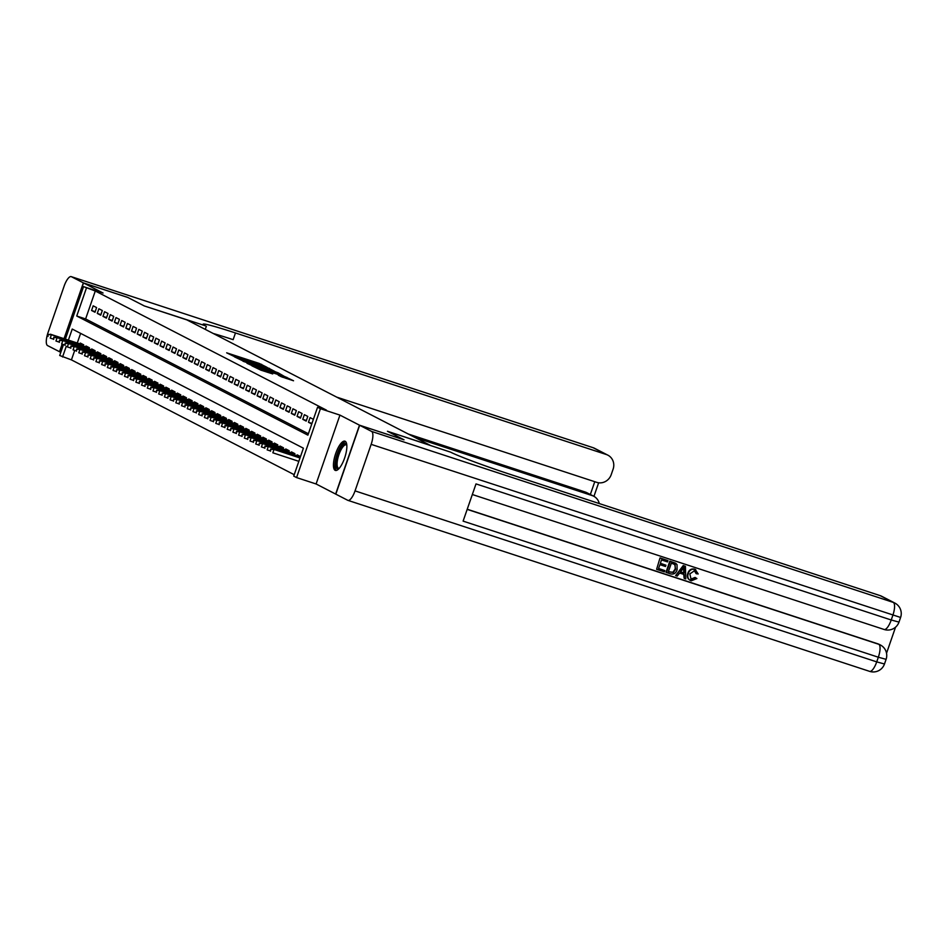 <?xml version="1.0" encoding="UTF-8"?>
<svg xmlns="http://www.w3.org/2000/svg" width="948" height="948" viewBox="0 0 948 948"><rect width="100%" height="100%" fill="white"/><g stroke="black" fill="none" stroke-linecap="round" stroke-linejoin="round"><path stroke-width="1.42" d="M266.732 367.172L259.302 363.44L226.679 352.822L234.334 356.555L266.732 367.172M345.179 441.27A15.381 4.953 -71.9 0 0 344.942 441.176A15.381 4.953 -71.9 0 0 335.568 453.879A15.381 4.953 -71.9 0 0 335.118 470.315A15.381 4.953 -71.9 0 0 335.355 470.409A15.381 4.953 -71.9 0 0 344.728 457.718A15.381 4.953 -71.9 0 0 345.179 441.27M281.177 376.688L293.536 380.776L284.542 376.451L251.919 365.833L260.913 370.158L272.728 373.927L255.936 367.409L279.968 375.1L286.355 377.565L278.25 375.171L281.177 376.688M347.928 500.366A11.838 3.804 -71.9 0 0 355.038 490.886L876.722 661.882A11.838 3.804 108.1 0 1 869.612 671.362L347.928 500.366A11.838 3.804 -71.9 0 1 347.738 500.295L335.639 494.062L359.493 425.178L403.86 439.718L387.448 431.269L430.036 445.228L186.886 319.903L144.297 305.943L127.885 297.494L83.519 282.954L103.071 293.027L83.554 286.628L95.286 291.012L326.444 410.14L317.568 407.237L320.424 408.707L296.57 477.579L293.726 476.109L303.396 448.191L72.226 329.051L68.398 340.107M359.493 425.178L339.941 415.106L320.424 408.707M274.849 371.462L267.111 367.469L234.488 356.851L243.494 361.176L274.849 371.462M278.131 372.825L283.559 375.941L252.204 365.667L246.99 363.285L260.273 367.113L243.067 361.271L275.821 371.96L278.131 372.825L277.705 374.033M83.519 282.954L64.203 338.744M62.319 344.183L59.677 351.827L60.779 352.395M96.601 307.59L93.177 305.825L91.565 310.482L94.99 312.248L96.601 307.59M102.313 310.529L98.888 308.764L97.277 313.421L100.701 315.186L102.313 310.529M108.013 313.48L104.588 311.714L102.977 316.359L106.401 318.125L108.013 313.48M113.724 316.419L110.3 314.653L108.688 319.31L112.113 321.076L113.724 316.419M119.436 319.358L116.012 317.592L114.4 322.249L117.825 324.015L119.436 319.358M125.136 322.296L121.711 320.531L120.1 325.188L123.524 326.953L125.136 322.296M130.848 325.247L127.423 323.481L125.811 328.126L129.236 329.892L130.848 325.247M136.559 328.186L133.135 326.42L131.523 331.077L134.948 332.843L136.559 328.186M142.259 331.125L138.835 329.359L137.223 334.016L140.648 335.782L142.259 331.125M147.971 334.063L144.546 332.298L142.935 336.955L146.359 338.72L147.971 334.063M153.683 337.014L150.258 335.248L148.646 339.894L152.071 341.659L153.683 337.014M159.382 339.953L155.958 338.187L154.346 342.844L157.771 344.61L159.382 339.953M165.094 342.892L161.67 341.126L160.058 345.783L163.483 347.549L165.094 342.892M170.806 345.83L167.381 344.065L165.77 348.722L169.194 350.487L170.806 345.83M176.506 348.781L173.081 347.015L171.469 351.661L174.894 353.426L176.506 348.781M182.217 351.72L178.793 349.954L177.181 354.611L180.606 356.377L182.217 351.72M187.929 354.659L184.505 352.893L182.893 357.55L186.318 359.316L187.929 354.659M193.629 357.597L190.204 355.832L188.593 360.489L192.017 362.255L193.629 357.597M199.341 360.548L195.916 358.782L194.304 363.428L197.729 365.193L199.341 360.548M205.052 363.487L201.628 361.721L200.016 366.378L203.441 368.132L205.052 363.487M210.752 366.426L207.328 364.66L205.716 369.317L209.141 371.083L210.752 366.426M216.464 369.365L213.039 367.599L211.428 372.256L214.852 374.022L216.464 369.365M222.176 372.315L218.751 370.55L217.139 375.195L220.564 376.96L222.176 372.315M227.876 375.254L224.451 373.488L222.839 378.145L226.264 379.899L227.876 375.254M233.587 378.193L230.163 376.427L228.551 381.084L231.976 382.85L233.587 378.193M239.299 381.132L235.874 379.366L234.263 384.023L237.687 385.789L239.299 381.132M244.999 384.07L241.574 382.317L239.963 386.962L243.387 388.727L244.999 384.07M250.71 387.021L247.286 385.255L245.674 389.901L249.099 391.666L250.71 387.021M256.422 389.96L252.998 388.194L251.386 392.851L254.811 394.617L256.422 389.96M262.122 392.899L258.697 391.133L257.086 395.79L260.51 397.556L262.122 392.899M267.834 395.837L264.409 394.084L262.797 398.729L266.222 400.494L267.834 395.837M273.545 398.788L270.121 397.022L268.509 401.668L271.934 403.433L273.545 398.788M279.245 401.727L275.821 399.961L274.209 404.618L277.634 406.384L279.245 401.727M284.957 404.666L281.532 402.9L279.921 407.557L283.345 409.323L284.957 404.666M290.669 407.604L287.244 405.839L285.632 410.496L289.057 412.262L290.669 407.604M296.368 410.555L292.944 408.789L291.332 413.435L294.757 415.2L296.368 410.555M302.08 413.494L298.656 411.728L297.044 416.385L300.469 418.151L302.08 413.494M307.792 416.433L304.367 414.667L302.756 419.324L306.18 421.09L307.792 416.433M313.385 419.324L310.067 417.606L308.456 422.263L311.774 423.969M95.286 291.012L85.616 318.931L308.396 433.746M74.714 350.393L71.432 359.885L294.212 474.699M80.616 333.376L77.274 343.022M79.987 343.911L80.284 343.058L83.708 344.823L83.282 346.056M85.699 346.849L85.995 345.996L89.42 347.762L88.982 349.006M91.399 349.8L91.695 348.935L95.12 350.701L94.693 351.945M97.111 352.739L97.407 351.886L100.832 353.651L100.405 354.884M102.822 355.678L103.119 354.825L106.543 356.59L106.105 357.823M108.522 358.617L108.819 357.763L112.243 359.529L111.817 360.773M114.234 361.555L114.53 360.702L117.955 362.468L117.528 363.712M119.946 364.506L120.242 363.653L123.667 365.418L123.228 366.651M125.646 367.445L125.942 366.592L129.366 368.357L128.94 369.59M131.357 370.384L131.654 369.53L135.078 371.296L134.652 372.54M137.069 373.322L137.365 372.469L140.79 374.235L140.351 375.479M142.769 376.273L143.065 375.42L146.49 377.186L146.063 378.418M148.481 379.212L148.777 378.359L152.201 380.124L151.775 381.357M154.192 382.151L154.488 381.297L157.913 383.063L157.475 384.307M159.892 385.089L160.188 384.236L163.613 386.002L163.186 387.246M165.604 388.04L165.9 387.187L169.325 388.953L168.898 390.185M171.315 390.979L171.612 390.126L175.036 391.891L174.598 393.124M177.015 393.918L177.312 393.065L180.736 394.83L180.31 396.074M182.727 396.856L183.023 396.003L186.448 397.769L186.021 399.013M188.439 399.807L188.735 398.954L192.16 400.72L191.721 401.952M194.139 402.746L194.435 401.893L197.859 403.658L197.433 404.891M199.85 405.685L200.147 404.832L203.571 406.597L203.145 407.841M205.562 408.624L205.858 407.77L209.283 409.536L208.844 410.78M211.262 411.574L211.558 410.721L214.983 412.487L214.556 413.719M216.974 414.513L217.27 413.66L220.694 415.425L220.268 416.658M222.685 417.452L222.981 416.599L226.406 418.364L225.968 419.609M228.385 420.391L228.681 419.537L232.106 421.303L231.679 422.547M234.097 423.341L234.393 422.488L237.818 424.254L237.391 425.486M239.808 426.28L240.105 425.427L243.529 427.192L243.091 428.425M245.508 429.219L245.805 428.366L249.229 430.131L248.803 431.364M251.22 432.158L251.516 431.304L254.941 433.07L254.514 434.314M256.932 435.108L257.228 434.255L260.653 436.009L260.214 437.253M262.632 438.047L262.928 437.194L266.352 438.96L265.926 440.192M268.343 440.986L268.639 440.133L272.064 441.898L271.638 443.131M274.055 443.925L274.351 443.072L277.776 444.837L277.337 446.081M279.755 446.875L280.051 446.022L283.476 447.776L283.049 449.02M285.466 449.814L285.763 448.961L289.187 450.727L288.761 451.959M291.178 452.753L291.474 451.9L294.899 453.665L294.461 454.898M296.878 455.692L297.174 454.839L300.492 456.557M339.941 415.106L316.099 483.978L335.639 494.062M316.099 483.978L296.57 477.579M71.432 359.885L59.7 355.5L63.492 344.574M86.41 288.097L76.741 316.028L307.899 435.156L317.568 407.237M65.376 339.123L83.554 286.628M66.253 346.316L62.556 356.981M85.616 318.931L76.741 316.028M91.565 310.482L95.191 311.667M97.277 313.421L100.891 314.606M102.977 316.359L106.603 317.556M108.688 319.31L112.314 320.495M114.4 322.249L118.014 323.434M120.1 325.188L123.726 326.373M125.811 328.126L129.438 329.323M131.523 331.077L135.137 332.262M137.223 334.016L140.849 335.201M142.935 336.955L146.561 338.14M148.646 339.894L152.261 341.09M154.346 342.844L157.972 344.029M160.058 345.783L163.684 346.968M165.77 348.722L169.384 349.907M171.469 351.661L175.096 352.857M177.181 354.611L180.807 355.796M182.893 357.55L186.507 358.735M188.593 360.489L192.219 361.674M194.304 363.428L197.931 364.625M200.016 366.378L203.63 367.563M205.716 369.317L209.342 370.502M211.428 372.256L215.054 373.441M217.139 375.195L220.754 376.392M222.839 378.145L226.465 379.33M228.551 381.084L232.177 382.269M234.263 384.023L237.877 385.208M239.963 386.962L243.589 388.159M245.674 389.901L249.3 391.097M251.386 392.851L255 394.036M257.086 395.79L260.712 396.975M262.797 398.729L266.424 399.914M268.509 401.668L272.123 402.864M274.209 404.618L277.835 405.803M279.921 407.557L283.547 408.742M285.632 410.496L289.247 411.681M291.332 413.435L294.958 414.632M297.044 416.385L300.67 417.57M302.756 419.324L306.37 420.509M308.456 422.263L311.975 423.412M267.597 367.848L237.569 357.989L267.597 367.848M274.162 372.126L262.632 367.848L274.162 372.126L273.936 372.789M48.04 334.312L47.969 336.469L48.04 334.312L51.405 334.739L50.244 338.092L53.135 339.029M48.621 334.608L51.405 334.739L83.554 345.273M50.386 334.206L83.614 345.096M338.874 468.715A13.308 4.29 108.1 0 1 336.22 459.863A13.308 4.29 108.1 0 1 343.413 444.387A13.308 4.29 108.1 0 1 346.767 444.624M346.814 445.157A12.324 3.97 -71.9 0 0 346.293 444.837A12.324 3.97 -71.9 0 0 344.16 445.56A12.324 3.97 -71.9 0 0 337.891 458.085A12.324 3.97 -71.9 0 0 338.614 468.265A12.324 3.97 -71.9 0 0 339.218 468.324M345.676 441.661A15.287 4.918 -71.9 0 0 343.686 442.621A15.287 4.918 -71.9 0 0 336.149 457.22A15.287 4.918 -71.9 0 0 336.232 470.457M83.353 282.86L127.719 297.399L144.238 305.92L205.372 325.78A49.308 2.406 -160.9 0 1 203.145 324.18A49.308 2.406 -160.9 0 1 235.471 332.961L606.329 454.519L593.116 447.705L71.42 276.709L83.353 282.86L64.026 338.685M206.344 326.278L205.266 329.383M599.278 503.566A11.838 11.186 117.3 0 0 593.673 496.207A11.838 11.186 117.3 0 0 592.121 495.567L585.271 492.036A11.838 11.186 -62.7 0 1 586.824 492.687L593.673 496.207M415.188 437.573L592.121 495.567M71.42 276.709A11.838 3.804 -71.9 0 0 71.242 276.638A11.838 3.804 -71.9 0 0 64.132 286.118L48.016 332.653A11.838 3.804 -71.9 0 0 47.578 345.593L59.688 351.803M62.141 344.124L59.499 351.744M336.753 397.141L596.695 482.342A11.838 11.186 117.3 0 0 611.211 474.664L613.107 469.177A11.838 11.186 117.3 0 0 607.881 455.17A11.838 11.186 117.3 0 0 606.329 454.519M408.339 434.042L585.271 492.036M213.193 333.471A49.308 2.406 -160.9 0 1 233.149 339.668L235.471 332.961M690.831 579.169L695.05 577.451L696.887 578.541L691.246 580.84L690.025 580.306M690.796 580.603C687.62 579.228 686.648 576.751 687.869 573.173C689.125 569.76 691.412 568.421 694.73 569.132L695.737 569.582M691.246 580.84C688.082 579.465 687.11 576.988 688.319 573.41C689.587 569.997 691.874 568.658 695.18 569.369L698.166 573.967L696.093 573.576L694.209 570.4M675.628 575.554L683.259 565.541L685.416 566.323L685.771 578.884L684.172 578.363L684.16 574.524L679.621 573.042L677.216 576.076L675.628 575.554L683.721 565.778L685.416 566.323M684.172 578.363L683.698 574.381M665.934 565.209L665.484 566.501L659.891 564.664L658.552 568.527L664.832 570.589L664.382 571.869L656.609 569.321L660.021 557.922L667.985 560.612L667.534 561.903L661.526 559.936L660.341 563.373L665.934 565.209L660.365 563.29M658.576 568.456L664.832 570.589M467.234 509.242L877.931 643.858A11.838 11.186 -62.7 0 1 879.483 644.498L880.337 644.948A11.838 11.186 117.3 0 0 878.784 644.296L877.931 643.858M886.534 653.231L895.552 627.173M666.432 572.545L670.295 561.382L675.77 563.349L677.038 564.653L677.121 569.76C675.9 573.339 673.613 574.689 670.248 573.801L665.97 572.308L669.845 561.145L675.308 563.112M355.038 490.886L371.154 444.351A11.838 3.804 -71.9 0 0 371.592 431.423L359.659 425.273L404.026 439.813L387.507 431.293L450.584 452.149A49.308 2.406 19.1 0 0 509.206 474.047L880.076 595.605A11.838 11.186 -62.7 0 1 881.628 596.245L894.841 603.058A11.838 11.186 117.3 0 0 893.289 602.407L880.076 595.605M371.592 431.423L893.289 602.407A11.838 3.804 108.1 0 1 892.838 615.347L891.227 619.992L476.003 483.907L463.11 521.127L878.334 657.225L876.722 661.882L884.484 663.991L886.096 659.334L878.334 657.225A11.838 3.804 108.1 0 0 878.784 644.296L467.186 509.384M335.817 494.145L359.659 425.273M656.609 569.321L660.021 557.922M660.472 558.159L667.985 560.612M668.411 571.668L672.902 572.272L675.177 569.013L675.189 564.676L671.35 563.159L668.376 571.751L673.364 572.497L675.628 569.25L674.68 564.333M682.679 569.167L680.51 571.905L684.148 573.09L684.112 567.342L682.679 569.167M680.569 571.834L683.698 572.853L683.662 567.105M696.543 573.813L694.671 570.637L689.824 573.896L691.092 579.264M691.554 579.501L695.512 577.688M695.512 569.464L694.73 569.132M53.752 337.251L53.681 339.408L53.752 337.251L57.117 337.678L55.956 341.031L58.847 341.979M54.32 337.547L57.117 337.678L89.266 348.212M56.086 337.144L89.325 348.046M59.463 340.202L59.38 342.346L59.463 340.202L62.829 340.616L61.667 343.97L64.547 344.918M60.032 340.486L62.829 340.616L94.966 351.151M61.798 340.095L95.025 350.985M65.163 343.14L65.092 345.297L65.163 343.14L68.529 343.567L67.367 346.909L70.259 347.857M65.744 343.437L68.529 343.567L100.678 354.102M67.509 343.034L100.737 353.924M70.875 346.079L70.804 348.236L70.875 346.079L74.24 346.506L73.079 349.859L75.97 350.796M71.444 346.376L74.24 346.506L106.389 357.041M73.209 345.973L106.449 356.863M76.587 349.018L76.504 351.175L76.587 349.018L79.952 349.445L78.791 352.798L81.67 353.746M77.155 349.314L79.952 349.445L112.089 359.979M78.921 348.911L112.148 359.802M82.286 351.969L82.215 354.114L82.286 351.969L85.652 352.383L84.49 355.737L87.382 356.685M82.867 352.253L85.652 352.383L117.801 362.918M84.633 351.862L117.86 362.752M87.998 354.908L87.927 357.064L87.998 354.908L91.364 355.322L90.202 358.676L93.094 359.624M88.567 355.204L91.364 355.322L123.501 365.869M90.333 354.801L123.572 365.691M93.71 357.846L93.627 360.003L93.71 357.846L97.075 358.273L95.914 361.615L98.793 362.563M94.279 358.143L97.075 358.273L129.212 368.808M96.044 357.74L129.272 368.63M99.41 360.785L99.339 362.942L99.41 360.785L102.775 361.212L101.614 364.565L104.505 365.513M99.99 361.081L102.775 361.212L134.924 371.746M101.756 360.678L134.983 371.569M105.121 363.736L105.05 365.881L105.121 363.736L108.487 364.151L107.325 367.504L110.217 368.452M105.69 364.02L108.487 364.151L140.624 374.685M107.456 363.629L140.695 374.519M110.833 366.675L110.75 368.831L110.833 366.675L114.198 367.089L113.037 370.443L115.917 371.391M111.402 366.971L114.198 367.089L146.336 377.636M113.168 366.568L146.395 377.458M116.533 369.613L116.462 371.77L116.533 369.613L119.898 370.04L118.737 373.382L121.628 374.33M117.114 369.91L119.898 370.04L152.047 380.575M118.879 369.507L152.107 380.397M122.245 372.552L122.174 374.709L122.245 372.552L125.61 372.979L124.449 376.332L127.34 377.28M122.813 372.848L125.61 372.979L157.747 383.513M124.579 372.446L157.818 383.336M127.956 375.491L127.873 377.648L127.956 375.491L131.322 375.918L130.16 379.271L133.04 380.219M128.525 375.787L131.322 375.918L163.459 386.452M130.291 375.396L163.518 386.286M133.656 378.442L133.585 380.598L133.656 378.442L137.022 378.856L135.86 382.21L138.752 383.158M134.237 378.738L137.022 378.856L169.171 389.403M136.002 378.335L169.23 389.225M139.368 381.38L139.297 383.537L139.368 381.38L142.733 381.807L141.572 385.149L144.463 386.097M139.937 381.677L142.733 381.807L174.87 392.342M141.702 381.274L174.942 392.164M145.08 384.319L144.997 386.476L145.08 384.319L148.445 384.746L147.284 388.099L150.163 389.047M145.648 384.615L148.445 384.746L180.582 395.28M147.414 384.213L180.641 395.103M150.779 387.258L150.708 389.415L150.779 387.258L154.145 387.685L152.983 391.038L155.875 391.986M151.36 387.554L154.145 387.685L186.294 398.219M153.126 387.151L186.353 398.053M156.491 390.209L156.42 392.365L156.491 390.209L159.857 390.623L158.695 393.977L161.587 394.925M157.06 390.505L159.857 390.623L191.994 401.17M158.826 390.102L192.065 400.992M162.203 393.147L162.12 395.304L162.203 393.147L165.568 393.574L164.407 396.916L167.286 397.864M162.772 393.444L165.568 393.574L197.705 404.109M164.537 393.041L197.765 403.931M167.903 396.086L167.832 398.243L167.903 396.086L171.268 396.513L170.107 399.866L172.998 400.814M168.483 396.382L171.268 396.513L203.417 407.048M170.249 395.98L203.476 406.87M173.614 399.025L173.543 401.182L173.614 399.025L176.98 399.452L175.818 402.805L178.71 403.753M174.183 399.321L176.98 399.452L209.117 409.986M175.949 398.918L209.188 409.82M179.326 401.976L179.243 404.132L179.326 401.976L182.691 402.39L181.53 405.744L184.41 406.692M179.895 402.26L182.691 402.39L214.829 412.925M181.661 401.869L214.888 412.759M185.026 404.915L184.955 407.071L185.026 404.915L188.391 405.341L187.23 408.683L190.121 409.631M185.607 405.211L188.391 405.341L220.54 415.876M187.372 404.808L220.6 415.698M190.738 407.853L190.667 410.01L190.738 407.853L194.103 408.28L192.942 411.633L195.833 412.581M191.306 408.15L194.103 408.28L226.24 418.815M193.072 407.747L226.311 418.637M196.449 410.792L196.366 412.949L196.449 410.792L199.815 411.219L198.653 414.572L201.533 415.52M197.018 411.088L199.815 411.219L231.952 421.753M198.784 410.685L232.011 421.587M202.149 413.743L202.078 415.899L202.149 413.743L205.515 414.158L204.353 417.511L207.245 418.459M202.73 414.027L205.515 414.158L237.664 424.692M204.495 413.636L237.723 424.526M207.861 416.682L207.79 418.838L207.861 416.682L211.226 417.108L210.065 420.45L212.956 421.398M208.43 416.978L211.226 417.108L243.363 427.643M210.195 416.575L243.435 427.465M213.573 419.62L213.49 421.777L213.573 419.62L216.938 420.047L215.777 423.401L218.656 424.337M214.141 419.917L216.938 420.047L249.075 430.582M215.907 419.514L249.134 430.404M219.272 422.559L219.201 424.716L219.272 422.559L222.638 422.986L221.477 426.339L224.368 427.287M219.853 422.855L222.638 422.986L254.787 433.52M221.619 422.453L254.846 433.355M224.984 425.51L224.913 427.666L224.984 425.51L228.35 425.925L227.188 429.278L230.08 430.226M225.553 425.794L228.35 425.925L260.487 436.459M227.319 425.403L260.558 436.293M230.696 428.449L230.613 430.605L230.696 428.449L234.061 428.875L232.9 432.217L235.779 433.165M231.265 428.745L234.061 428.875L266.198 439.41M233.03 428.342L266.258 439.232M236.396 431.387L236.325 433.544L236.396 431.387L239.761 431.814L238.6 435.168L241.491 436.104M236.976 431.684L239.761 431.814L271.91 442.349M238.73 431.281L271.969 442.171M242.107 434.326L242.036 436.483L242.107 434.326L245.473 434.753L244.311 438.106L247.203 439.054M242.676 434.622L245.473 434.753L277.61 445.287M244.442 434.22L277.681 445.122M247.819 437.277L247.736 439.422L247.819 437.277L251.184 437.692L250.023 441.045L252.903 441.993M248.388 437.561L251.184 437.692L283.322 448.226M250.154 437.17L283.381 448.06M253.519 440.216L253.448 442.372L253.519 440.216L256.884 440.642L255.723 443.984L258.614 444.932M254.088 440.512L256.884 440.642L289.033 451.177M255.853 440.109L289.093 450.999M259.231 443.154L259.159 445.311L259.231 443.154L262.596 443.581L261.435 446.935L264.326 447.871M259.799 443.451L262.596 443.581L294.733 454.116M261.565 443.048L294.804 453.938M264.942 446.093L264.859 448.25L264.942 446.093L268.308 446.52L267.146 449.873L270.026 450.821M265.511 446.389L268.308 446.52L300.338 457.019M267.277 445.987L300.398 456.841M270.642 449.044L270.571 451.189L270.642 449.044L274.008 449.459L272.846 452.812L298.845 461.332M271.211 449.328L274.008 449.459L299.995 457.979M272.977 448.937L300.066 457.813M259.065 364.127L259.302 363.44M261.375 364.956L261.601 364.305M268.995 369.542L269.422 368.334M245.579 361.863L245.816 361.2M264.397 368.025L264.622 367.362M260.736 368.464L260.973 367.8M262.335 368.997L262.714 367.919M264.326 369.649L264.587 368.879M266.661 370.407L266.898 369.744M282.741 377.304L282.966 376.64M262.098 370.55L262.323 369.874M267.36 372.268L267.597 371.604M286.426 378.525L286.841 377.316M590.343 494.501L594.763 481.714M593.116 447.705A11.838 11.186 -62.7 0 1 594.669 448.357A11.838 11.838 0 0 0 592.938 447.634A11.838 3.804 108.1 0 1 593.116 447.705M592.737 447.586A11.838 3.804 108.1 0 1 592.938 447.634L71.242 276.638M472.329 494.512L884.117 629.472A11.838 3.804 108.1 0 0 891.227 619.992L898.988 622.101L900.6 617.456L371.154 444.351M898.988 622.101A11.838 11.838 0 0 1 884.117 629.472A11.838 3.804 108.1 0 1 883.939 629.401M884.484 663.991A11.838 11.838 0 0 1 869.612 671.362A11.838 3.804 108.1 0 1 869.435 671.291M268.391 369.341L268.687 368.464M261.992 368.879L262.24 368.144M277.266 373.879L277.563 373.05M262.24 368.962L262.632 367.848M286.071 378.406L286.355 377.565M607.881 455.17L594.669 448.357M593.946 496.361L598.638 482.793M900.6 617.456A11.838 11.838 0 0 0 894.841 603.058M886.096 659.334A11.838 11.838 0 0 0 880.337 644.948"/></g></svg>
